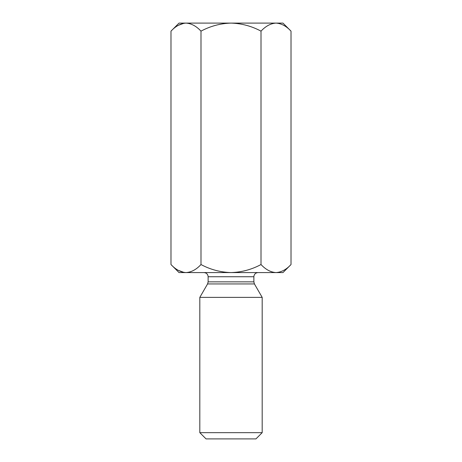 <?xml version="1.0" encoding="UTF-8"?>
<svg xmlns="http://www.w3.org/2000/svg" width="462" height="462" viewBox="0 0 462 462"><rect width="100%" height="100%" fill="white"/><g stroke="black" fill="none" stroke-linecap="round" stroke-linejoin="round"><path stroke-width="0.69" d="M170.986 31.139L179.025 23.1L185.99 23.1C191.32 23.435 196.321 26.115 200.993 31.139C210.383 26.103 220.386 23.423 231 23.1L185.99 23.1C180.717 23.406 175.716 26.086 170.986 31.139L170.986 264.541C175.716 269.594 180.717 272.274 185.99 272.58L179.025 272.58L170.986 264.541M276.01 23.1L231 23.1C241.586 23.418 251.588 26.097 261.007 31.139C265.742 26.086 270.744 23.406 276.01 23.1L282.975 23.1L291.014 31.139C286.348 26.115 281.346 23.435 276.01 23.1L278.084 23.267M291.014 31.139L291.014 264.541C286.348 269.565 281.346 272.245 276.01 272.58L278.084 272.413M178.257 25.352L183.916 23.267M178.257 270.328L183.916 272.413M200.993 31.139L200.993 264.541C196.321 269.565 191.32 272.245 185.99 272.58L231 272.58C241.586 272.262 251.588 269.583 261.007 264.541L261.007 31.139M291.014 264.541L282.975 272.58L276.01 272.58C270.744 272.274 265.742 269.594 261.007 264.541M200.993 264.541C210.383 269.577 220.386 272.257 231 272.58L276.01 272.58M208.131 281.86L253.869 281.86L254.423 283.939L207.577 283.939L208.131 281.86L208.131 276.738L253.869 276.738C254.117 274.214 255.503 272.828 258.027 272.58M206.052 438.9L255.948 438.9L262.185 432.663L199.815 432.663L206.052 438.9M207.577 283.939L199.815 297.378L199.815 432.663M199.815 297.378L262.185 297.378L262.185 432.663M208.131 276.738C207.883 274.214 206.497 272.828 203.973 272.58M253.869 276.738L253.869 281.86M254.423 283.939L262.185 297.378"/></g></svg>
